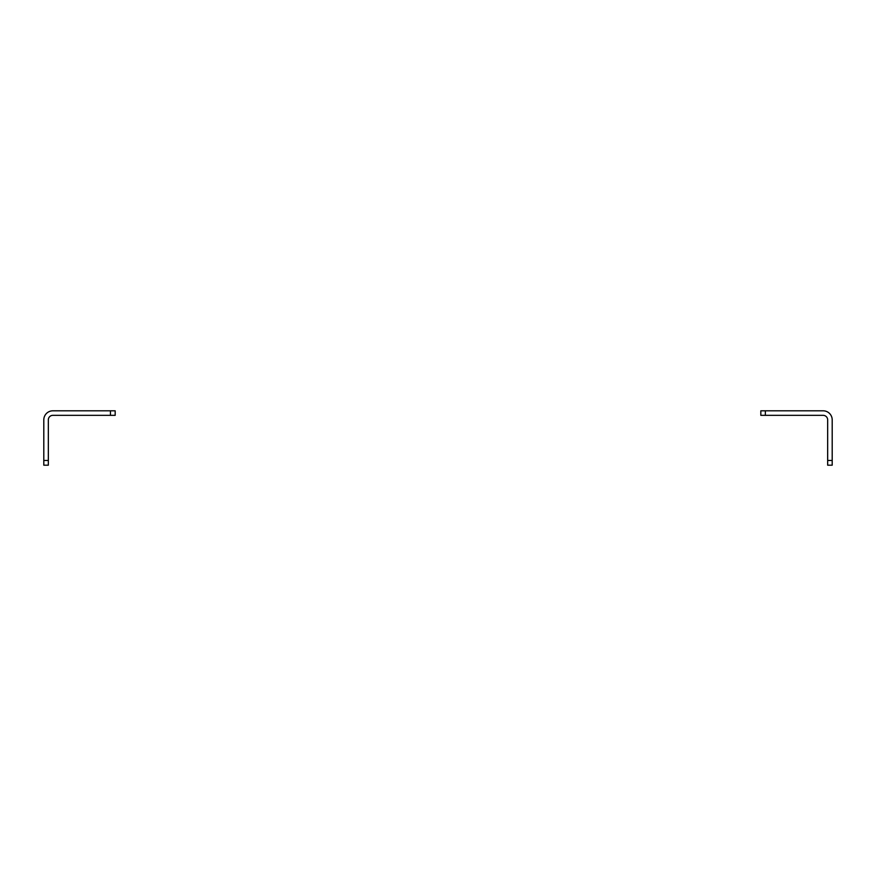 <?xml version="1.0" encoding="UTF-8"?>
<svg xmlns="http://www.w3.org/2000/svg" width="876" height="876" viewBox="0 0 876 876"><rect width="100%" height="100%" fill="white"/><g stroke="black" fill="none" stroke-linecap="round" stroke-linejoin="round"><path stroke-width="1.31" d="M765.361 415.344L765.361 410.811L760.828 410.811L760.828 415.344L823.133 415.344A4.533 4.533 0 0 1 827.667 419.878L827.667 465.189L832.2 465.189L827.667 465.189M765.361 410.811L823.133 410.811A9.067 9.067 0 0 1 832.2 419.878L832.2 460.469L827.667 460.469M832.2 465.189L832.2 460.469M115.172 410.811L52.867 410.811A9.067 9.067 0 0 0 43.8 419.878L43.8 465.189L48.333 465.189L48.333 419.878A4.533 4.533 0 0 1 52.867 415.344L115.172 415.344L115.172 410.811L115.172 415.344M110.453 410.811L110.453 415.344M43.8 460.469L48.333 460.469"/></g></svg>
